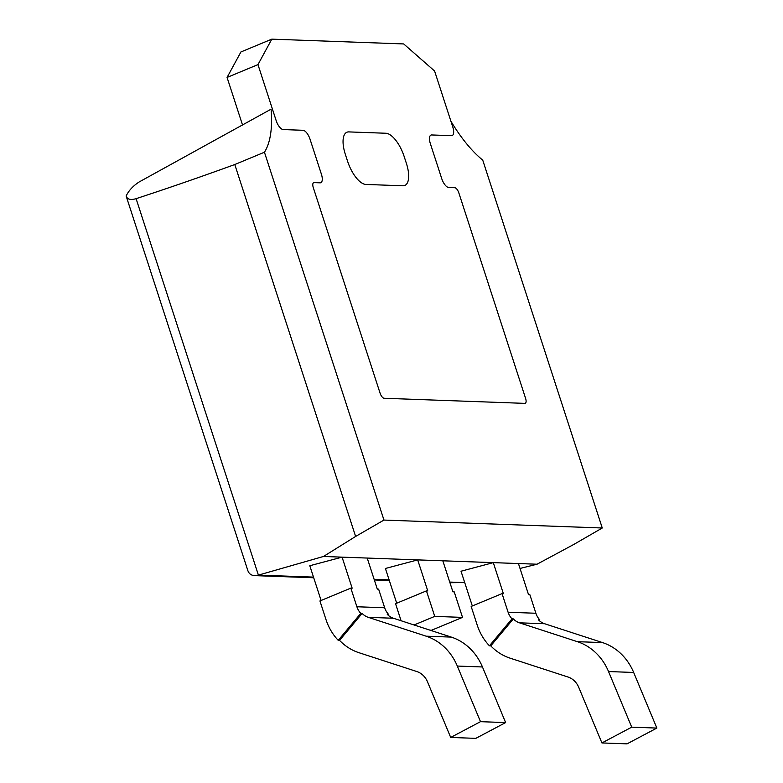 <?xml version="1.0" encoding="UTF-8"?>
<svg xmlns="http://www.w3.org/2000/svg" width="783" height="783" viewBox="0 0 783 783"><rect width="100%" height="100%" fill="white"/><g stroke="black" fill="none" stroke-linecap="round" stroke-linejoin="round"><path stroke-width="1.17" d="M404.126 156.414L406.406 163.412A24.293 10.11 -112.5 0 1 404.791 185.463A24.293 10.11 -112.5 0 1 402.883 185.786L365.915 184.445A24.293 10.11 -112.5 0 1 347.593 161.278L345.313 154.28A24.293 10.11 -112.5 0 1 346.928 132.229A24.293 10.11 -112.5 0 1 348.836 131.906L385.804 133.247A24.293 10.11 -112.5 0 1 404.126 156.414M271.809 39.15L403.685 43.936L434.594 71.028L452.809 127.071A9.347 3.886 -112.5 0 1 452.192 135.547A9.347 3.886 -112.5 0 1 451.448 135.674L431.697 134.96A9.347 3.886 67.5 0 0 430.953 135.087A9.347 3.886 67.5 0 0 430.337 143.563L441.72 178.593A9.347 3.886 67.5 0 0 448.767 187.509L454.766 187.724A5.373 2.232 -112.5 0 1 458.818 192.843L525.608 398.43A5.373 2.232 -112.5 0 1 525.256 403.304A5.373 2.232 -112.5 0 1 524.835 403.372L384.13 398.263A5.373 2.232 -112.5 0 1 380.078 393.144L313.278 187.568A5.373 2.232 -112.5 0 1 313.64 182.693A5.373 2.232 -112.5 0 1 314.061 182.615L320.061 182.831A9.347 3.886 67.5 0 0 320.795 182.713A9.347 3.886 67.5 0 0 321.412 174.227L310.029 139.198A9.347 3.886 67.5 0 0 302.992 130.291L283.231 129.567A9.347 3.886 -112.5 0 1 276.184 120.66L257.969 64.607L271.809 39.15L240.91 51.972L227.07 77.439L257.969 64.607M242.544 125.045L227.07 77.439M429.994 630.158L431.619 630.217L462.518 617.395L454.228 591.879L452.907 591.831L442.826 560.804L417.691 559.894L385.412 568.478L396.697 603.223M462.518 617.395L434.741 616.387L426.451 590.871L427.772 590.92L417.691 559.894M426.451 590.871L395.552 603.693L401.092 620.753M414.06 624.971L434.741 616.387M539.213 620.547L539.79 619.862A17.216 15.376 92.1 0 1 535.895 613.255L529.837 594.63L528.515 594.581L518.434 563.545L493.3 562.634L461.021 571.228L472.315 605.964M493.3 562.634L503.381 593.671L502.06 593.622L471.16 606.443L477.209 625.069A54.007 48.243 -87.9 0 0 489.444 645.809L512.013 618.854A17.216 15.376 92.1 0 1 508.108 612.247L502.06 593.622M601.921 742.94L578.735 687.327A19.428 17.353 -87.9 0 0 567.969 677.001L510.066 658.151A54.007 48.243 92.1 0 1 490.765 645.858L513.335 618.903A17.216 15.376 -87.9 0 0 519.481 622.828L577.384 641.678A56.219 50.21 92.1 0 1 608.538 671.55L631.724 727.162L601.921 742.94L627.056 743.85L656.859 728.073L633.672 672.46A56.219 50.21 92.1 0 0 602.528 642.589L544.625 623.738A17.216 15.376 -87.9 0 1 538.469 619.813L539.79 619.862M513.335 618.903L512.013 618.854M490.765 645.858L489.444 645.809M656.859 728.073L631.724 727.162M126.366 196.729L126.141 195.985C128.764 190.572 133.081 185.914 139.08 182.008L271.055 109.189A104.726 43.594 -112.5 0 1 264.439 152.225L234.783 164.528C200.35 177.046 167.454 188.419 136.095 198.667C130.585 200.282 127.267 199.381 126.141 195.985M449.941 582.718L463.223 582.552L449.726 582.063M234.783 164.528L355.619 536.443L383.964 520.069L602.264 527.996L482.739 160.143A104.726 43.594 -112.5 0 1 450.881 121.15M313.503 577.11L258.41 575.114L254.622 575.622C251.196 575.427 248.925 573.714 247.81 570.484L126.386 196.768M602.264 527.996L573.919 544.371L537.03 564.22L520.029 568.448M464.593 582.209L463.223 582.552M537.03 564.22L323.477 556.468L355.619 536.443M136.095 198.667L258.41 575.114L323.477 556.468M264.439 152.225L383.964 520.069M321.089 600.473L309.804 565.737L342.073 557.144L367.217 558.054L377.298 589.09L378.62 589.139L384.668 607.765A17.216 15.376 92.1 0 0 388.574 614.371L387.996 615.056M342.073 557.144L352.154 588.18L350.833 588.131L319.934 600.952L325.992 619.578A54.007 48.243 -87.9 0 0 338.227 640.318L360.787 613.363A17.216 15.376 92.1 0 1 356.891 606.756L350.833 588.131M360.787 613.363L362.108 613.412L339.548 640.367L338.227 640.318M362.108 613.412A17.216 15.376 -87.9 0 0 368.264 617.337L426.167 636.188A56.219 50.21 92.1 0 1 457.311 666.059L480.498 721.672L450.695 737.449L427.508 681.836A19.428 17.353 -87.9 0 0 416.752 671.511L358.849 652.66A54.007 48.243 92.1 0 1 339.548 640.367M368.264 617.337L393.399 618.247A17.216 15.376 -87.9 0 1 387.242 614.322L388.574 614.371M393.399 618.247L451.302 637.098A56.219 50.21 92.1 0 1 482.455 666.969L505.632 722.582L475.829 738.359L450.695 737.449M480.498 721.672L505.632 722.582M535.895 613.255L508.108 612.247M633.672 672.46L608.538 671.55M602.528 642.589L577.384 641.678M544.625 623.738L519.481 622.828M389.112 579.86L374.117 579.312M356.891 606.756L384.668 607.765M457.311 666.059L482.455 666.969M426.167 636.188L451.302 637.098M389.327 580.516L374.333 579.968M313.709 577.766L254.622 575.622"/></g></svg>
